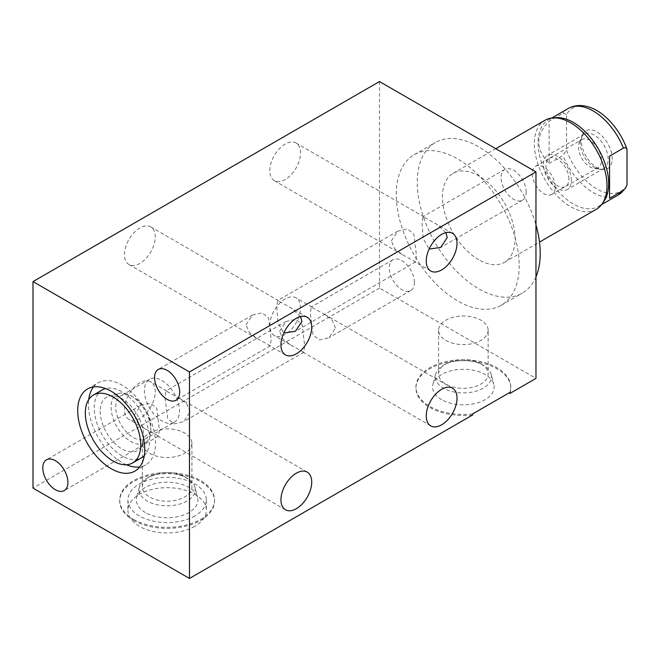 <?xml version="1.0" encoding="UTF-8"?>
<svg xmlns="http://www.w3.org/2000/svg" width="660" height="660" viewBox="0 0 660 660"><rect width="100%" height="100%" fill="white"/><g stroke="black" fill="none" stroke-linecap="round" stroke-linejoin="round"><path stroke-width="0.49" stroke-dasharray="3.3 2.47" d="M551.875 194.386A16.252 9.38 60 0 1 539.352 190.03A16.252 9.38 60 0 1 532.265 173.679A16.252 9.38 -120 0 1 535.631 166.246A16.252 9.38 -120 0 1 548.146 170.594A16.252 9.38 -120 0 1 555.241 186.945A16.252 9.38 60 0 1 551.875 194.386L598.084 167.706A16.252 9.38 60 0 0 601.45 160.273A16.252 9.38 -120 0 0 594.363 143.913A16.252 9.38 -120 0 0 581.839 139.565A16.252 9.38 -120 0 0 579.232 142.7A16.252 9.38 -120 0 0 578.473 146.999A16.252 9.38 60 0 0 594.066 168.399L602.283 169.513A21.813 12.598 60 0 1 581.353 140.794A21.813 12.598 60 0 1 582.367 135.028A21.813 12.598 60 0 1 599.577 133.798A21.813 12.598 60 0 1 612.199 158.606A21.813 12.598 60 0 1 602.283 169.513M598.084 167.706A16.252 9.38 60 0 1 594.066 168.399M627 185.014A48.015 27.72 60 0 1 596.78 188.908A48.015 27.72 60 0 1 566.552 150.117L566.552 114.386A48.015 27.72 60 0 1 593.365 108.727M609.559 198.322L609.559 156.115M566.552 114.386L562.98 113.215L549.12 121.217C535.375 135.283 535.375 149.35 549.12 163.424L549.12 121.217M549.12 163.424L562.98 155.422L566.552 150.117M604.057 201.11A49.954 28.842 60 0 1 598.323 206.481A49.954 28.842 60 0 1 573.35 204.014A49.954 28.842 -120 0 1 540.721 159.992A49.954 28.842 -120 0 1 548.378 119.971A49.954 28.842 -120 0 1 555.893 117.694M596.351 209.261A51.373 29.659 60 0 1 570.669 206.72A51.373 29.659 60 0 1 537.108 161.452A51.373 29.659 60 0 1 544.979 120.285M478.747 259.792A51.373 29.659 60 0 1 445.186 214.525A51.373 29.659 60 0 1 453.057 173.357A51.373 29.659 60 0 1 478.747 175.898A51.373 29.659 60 0 1 512.308 221.166A51.373 29.659 60 0 1 504.43 262.334A51.373 29.659 60 0 1 478.747 259.792M535.969 276.812A86.938 50.193 60 0 1 522.217 293.139A86.938 50.193 60 0 1 455.218 269.841A86.938 50.193 60 0 1 417.268 182.35A86.938 50.193 60 0 1 435.278 142.552A86.938 50.193 60 0 1 535.969 224.961M519.206 265.468A86.938 50.193 60 0 1 501.204 305.266A86.938 50.193 60 0 1 434.206 281.977A86.938 50.193 60 0 1 396.256 194.486A86.938 50.193 60 0 1 414.265 154.688A86.938 50.193 60 0 1 481.255 177.977A86.938 50.193 60 0 1 519.206 265.468M379.492 81.551L379.492 288.057L535.969 378.403M526.185 192.06A17.77 10.255 -120 0 0 518.43 174.174A17.77 10.255 -120 0 0 504.735 169.414A17.77 10.255 -120 0 0 501.055 177.548A17.77 10.255 -120 0 0 508.81 195.434A17.77 10.255 -120 0 0 522.505 200.194A17.77 10.255 -120 0 0 526.185 192.06M414.414 282.406A17.77 10.255 -120 0 0 406.651 264.52A17.77 10.255 -120 0 0 392.964 259.76A17.77 10.255 -120 0 0 389.284 267.894A17.77 10.255 -120 0 0 397.039 285.78A17.77 10.255 -120 0 0 410.726 290.54A17.77 10.255 -120 0 0 414.414 282.406M269.775 170.709A21.747 12.556 -60 0 1 279.271 148.822A21.747 12.556 -60 0 1 296.035 142.997A21.747 12.556 -60 0 1 300.539 152.955A21.747 12.556 -60 0 1 291.043 174.842A21.747 12.556 -60 0 1 274.279 180.667A21.747 12.556 -60 0 1 269.775 170.709M391.339 240.892L397.848 231.132L407.459 228.913L413.803 233.986L416.468 255.403L415.61 261.904L402.113 254.471L394.581 248.605L391.339 240.892M445.888 232.65L436.45 224.062L422.953 216.637L422.103 223.138L423.151 238.458L429.107 249.109M379.492 288.057L33 488.103M124.476 254.603A21.747 12.556 -60 0 1 133.972 232.716A21.747 12.556 -60 0 1 150.727 226.883A21.747 12.556 -60 0 1 155.232 236.841A21.747 12.556 -60 0 1 145.736 258.728A21.747 12.556 -60 0 1 128.981 264.561A21.747 12.556 -60 0 1 124.476 254.603M269.775 325.586A21.747 12.556 -60 0 1 279.271 303.699A21.747 12.556 -60 0 1 296.035 297.875A21.747 12.556 -60 0 1 300.539 307.832A21.747 12.556 -60 0 1 291.043 329.719A21.747 12.556 -60 0 1 274.279 335.544A21.747 12.556 -60 0 1 269.775 325.586M124.476 409.48A21.747 12.556 -60 0 1 133.972 387.585A21.747 12.556 -60 0 1 150.727 381.76A21.747 12.556 -60 0 1 155.232 391.718A21.747 12.556 -60 0 1 145.736 413.605A21.747 12.556 -60 0 1 128.981 419.438A21.747 12.556 -60 0 1 124.476 409.48M509.866 393.475A47.421 27.382 0 0 0 510.79 388.105A47.421 27.382 0 0 0 463.369 360.723A47.421 27.382 0 0 0 415.948 388.105A47.421 27.382 0 0 0 472.659 414.95M133.592 520.369A47.421 27.382 0 0 0 185.27 526.301A47.421 27.382 0 0 0 214.549 501.006A47.421 27.382 0 0 0 200.656 481.651A47.421 27.382 0 0 0 148.978 475.712A47.421 27.382 0 0 0 119.707 501.006A47.421 27.382 0 0 0 133.592 520.369M472.659 413.919A47.421 27.382 180 0 1 415.948 387.073A47.421 27.382 180 0 1 463.369 359.692A47.421 27.382 180 0 1 510.79 387.073A47.421 27.382 180 0 1 509.866 392.436M441.589 399.647A30.789 17.779 180 0 1 432.927 384.4A30.789 17.779 180 0 1 453.758 370.186A30.789 17.779 180 0 1 485.141 374.5A30.789 17.779 180 0 1 493.812 384.4A30.789 17.779 180 0 1 477.262 402.938A30.789 17.779 180 0 1 441.589 399.647M491.139 374.261A28.091 16.22 0 0 1 476.041 391.165A28.091 16.22 0 0 1 443.504 388.162A28.091 16.22 180 0 1 435.592 374.261A28.091 16.22 180 0 1 443.504 365.227A28.091 16.22 180 0 1 483.227 365.227L483.227 365.227A28.091 16.22 0 0 1 491.139 374.261L493.812 384.4M480.892 363.883L483.227 365.227L480.892 363.883A24.783 14.314 0 0 1 488.153 373.997A24.783 14.314 0 0 1 472.849 387.214A24.783 14.314 0 0 1 445.838 384.112A24.783 14.314 180 0 1 438.578 373.997A24.783 14.314 180 0 1 445.838 363.883A24.783 14.314 180 0 1 480.892 363.883M488.153 330.28A24.783 14.314 0 0 1 472.849 343.505A24.783 14.314 0 0 1 445.838 340.403A24.783 14.314 180 0 1 438.578 330.28A24.783 14.314 180 0 1 453.882 317.064A24.783 14.314 180 0 1 480.892 320.166A24.783 14.314 0 0 1 488.153 330.28L488.153 373.997M133.592 519.337A47.421 27.382 0 0 0 185.27 525.269A47.421 27.382 0 0 0 214.549 499.975A47.421 27.382 0 0 0 200.656 480.62A47.421 27.382 0 0 0 148.978 474.68A47.421 27.382 0 0 0 119.707 499.975A47.421 27.382 0 0 0 133.592 519.337M194.849 515.98A39.204 22.63 180 0 1 152.122 520.889A39.204 22.63 180 0 1 127.924 499.975A39.204 22.63 180 0 1 139.408 483.97A39.204 22.63 180 0 1 182.127 479.069A39.204 22.63 180 0 1 206.324 499.975A39.204 22.63 180 0 1 194.849 515.98M194.849 526.301A39.204 22.63 180 0 1 152.122 531.209A39.204 22.63 180 0 1 127.924 510.304A39.204 22.63 180 0 1 139.408 494.299A39.204 22.63 180 0 1 182.127 489.39A39.204 22.63 180 0 1 206.324 510.304A39.204 22.63 180 0 1 194.849 526.301M300.58 316.544L291.142 307.956L277.654 300.523L276.796 307.024L277.843 322.352L283.8 333.003M246.04 324.786L252.541 315.018L262.152 312.807L268.496 317.881L271.161 339.289L270.311 345.79L256.814 338.365L249.282 332.491L246.04 324.786M335.453 327.987L332.195 320.257L324.679 314.408L311.182 306.983L310.332 313.483L313.013 334.95L319.407 339.974L328.952 337.755L335.453 327.987M190.154 411.881L186.887 404.151L179.371 398.302L165.883 390.868L165.025 397.37L167.714 418.836L174.108 423.868L183.645 421.641L190.154 411.881M279.568 331.237L286.077 321.478L295.688 319.258L302.033 324.332L304.697 345.749L303.839 352.25L290.342 344.817L282.81 338.951L279.568 331.237M134.269 415.132L140.77 405.364L150.381 403.153L156.725 408.226L159.39 429.635L158.54 436.136L145.043 428.711L137.511 422.837L134.269 415.132M126.365 464.747A47.421 27.382 60 0 1 88.44 404.464A47.421 27.382 60 0 1 88.729 399.564M93.514 386.925A47.421 27.382 60 0 1 98.257 382.759A47.421 27.382 60 0 1 134.805 395.464A47.421 27.382 60 0 1 155.504 443.19A47.421 27.382 60 0 1 145.679 464.896A47.421 27.382 60 0 1 139.697 466.925M144.276 455.705A39.204 22.63 -120 0 0 149.688 439.832A39.204 22.63 -120 0 0 134.467 402.476A39.204 22.63 -120 0 0 105.517 388.567M102.366 389.878A39.204 22.63 -120 0 0 94.248 407.822A39.204 22.63 -120 0 0 111.358 447.274A39.204 22.63 -120 0 0 141.57 457.776M100.196 411.254A30.789 17.779 -120 0 0 115.178 443.792A30.789 17.779 -120 0 0 139.507 448.858A30.789 17.779 -120 0 0 143.74 436.4A30.789 17.779 -120 0 0 131.794 407.063A30.789 17.779 -120 0 0 109.065 396.132A30.789 17.779 -120 0 0 100.196 411.254M119.18 393.368A28.091 16.22 60 0 0 111.094 407.171A28.091 16.22 -120 0 0 124.756 436.854A28.091 16.22 -120 0 0 146.957 441.474A28.091 16.22 -120 0 0 150.818 430.106A28.091 16.22 60 0 0 130.96 395.703A28.091 16.22 60 0 0 119.18 393.368L109.065 396.132M174.331 422.218A24.783 14.314 -120 0 0 179.462 410.866A24.783 14.314 60 0 0 168.646 385.927A24.783 14.314 60 0 0 149.548 379.286A24.783 14.314 60 0 0 144.416 390.629A24.783 14.314 -120 0 0 155.232 415.577A24.783 14.314 -120 0 0 174.331 422.218L145.687 438.752A24.783 14.314 -120 0 1 126.588 432.118A24.783 14.314 -120 0 1 115.772 407.171A24.783 14.314 60 0 1 120.904 395.827A24.783 14.314 60 0 1 133.295 397.056A24.783 14.314 60 0 1 150.818 427.408L150.818 430.106M145.687 438.752A24.783 14.314 -120 0 0 150.818 427.408M145.357 512.548A30.789 17.779 180 0 1 136.686 497.302A30.789 17.779 180 0 1 157.517 483.087A30.789 17.779 180 0 1 188.9 487.402A30.789 17.779 180 0 1 197.571 497.302A30.789 17.779 180 0 1 181.021 515.839A30.789 17.779 180 0 1 145.357 512.548M194.898 487.162A28.091 16.22 0 0 1 179.8 504.075A28.091 16.22 0 0 1 147.262 501.064A28.091 16.22 180 0 1 139.351 487.162A28.091 16.22 180 0 1 147.262 478.129A28.091 16.22 180 0 1 186.986 478.129L186.986 478.129A28.091 16.22 0 0 1 194.898 487.162L197.571 497.302M184.651 476.784L186.986 478.129L184.651 476.784A24.783 14.314 0 0 1 191.911 486.898A24.783 14.314 0 0 1 176.608 500.123A24.783 14.314 0 0 1 149.597 497.021A24.783 14.314 180 0 1 142.337 486.898A24.783 14.314 180 0 1 149.597 476.784A24.783 14.314 180 0 1 184.651 476.784M191.911 443.19A24.783 14.314 0 0 1 176.608 456.406A24.783 14.314 0 0 1 149.597 453.305A24.783 14.314 180 0 1 142.337 443.19A24.783 14.314 180 0 1 157.641 429.965A24.783 14.314 180 0 1 184.651 433.067A24.783 14.314 0 0 1 191.911 443.19L191.911 486.898M571.379 180.469A19.726 11.393 -120 0 0 562.774 160.619A19.726 11.393 -120 0 0 547.569 155.331A19.726 11.393 -120 0 0 543.485 164.365A19.726 11.393 -120 0 0 552.098 184.214A19.726 11.393 -120 0 0 567.295 189.502A19.726 11.393 -120 0 0 571.379 180.469M568.92 179.05A16.252 9.38 -120 0 0 557.436 159.151A16.252 9.38 -120 0 0 545.944 165.784A16.252 9.38 -120 0 0 557.436 185.683A16.252 9.38 -120 0 0 568.92 179.05M580.272 143.121A19.726 11.393 60 0 1 584.356 134.095A19.726 11.393 60 0 1 599.56 139.375A19.726 11.393 60 0 1 608.173 159.233A19.726 11.393 60 0 1 604.082 168.259A19.726 11.393 60 0 1 588.885 162.979A19.726 11.393 60 0 1 580.272 143.121M568.227 108.504A49.954 28.842 -120 0 0 562.98 113.215M618.172 195.022A49.954 28.842 60 0 1 593.2 192.547A49.954 28.842 -120 0 1 562.98 155.422M535.631 166.246L581.839 139.565M579.232 142.7L582.367 135.028M601.648 204.567L598.323 206.481M551.694 118.049L548.378 119.971M453.057 173.357L495.776 148.69M504.43 262.334L539.5 242.088M501.204 305.266L522.217 293.139M452.512 233.335L436.45 224.062M423.868 216.802L296.035 142.997M510.79 388.105L510.79 387.073M415.948 388.105L415.948 387.073M435.592 374.261L432.927 384.4M445.838 363.883L443.504 365.227M438.578 330.28L438.578 373.997M214.549 501.006L214.549 499.975M119.707 501.006L119.707 499.975M127.924 499.975L127.924 510.304M206.324 499.975L206.324 510.304M504.735 169.414L422.953 216.637M397.848 231.132L277.654 300.523M252.541 315.018L158.243 369.46M522.505 200.194L440.723 247.409M415.61 261.904L295.416 331.295M270.311 345.79L176.005 400.24M430.765 271.012L414.703 261.739M402.121 254.471L274.279 180.667M285.458 354.899L269.396 345.625M256.814 338.365L128.981 264.561M307.213 317.229L291.142 307.956M278.561 300.688L150.727 226.883M392.964 259.76L311.182 306.983M286.077 321.478L165.883 390.868M140.77 405.364L46.472 459.805M452.512 388.212L324.679 314.408M312.097 307.147L296.035 297.875M430.765 425.89L302.923 352.085M290.342 344.817L274.279 335.544M410.726 290.54L328.952 337.755M303.839 352.25L183.645 421.641M158.54 436.136L64.234 490.586M285.458 509.776L157.624 435.971M145.043 428.711L128.981 419.438M307.213 472.106L179.371 398.302M166.79 391.034L150.727 381.76M87.532 388.954L98.257 382.759M134.953 471.091L145.679 464.896M414.265 154.688L435.278 142.552M146.957 441.474L139.507 448.858M133.295 397.056L130.96 395.703M149.548 379.286L120.904 395.827M139.351 487.162L136.686 497.302M149.597 476.784L147.262 478.129M142.337 443.19L142.337 486.898M584.356 134.095L547.569 155.331M604.082 168.259L567.295 189.502"/><path stroke-width="0.99" d="M568.227 108.504A49.954 28.842 -120 0 1 593.2 110.979A49.954 28.842 60 0 1 623.419 148.112L609.559 156.115L609.559 198.322L623.419 190.319L625.235 188.562L627 185.014L627 149.284A48.015 27.72 60 0 0 593.365 108.727C583.902 104.519 575.52 104.445 568.227 108.504L551.694 118.049M623.419 148.112C625.053 147.394 626.241 147.79 627 149.284M495.776 148.69L544.979 120.285A51.373 29.659 60 0 1 552.709 117.942L555.893 117.694A49.954 28.842 -120 0 1 573.35 122.446A49.954 28.842 60 0 1 604.057 201.11L602.242 203.742A51.373 29.659 60 0 1 596.351 209.261L539.5 242.088M552.709 117.942A51.373 29.659 60 0 1 570.669 122.826A51.373 29.659 60 0 1 602.242 203.742M535.969 224.961A86.938 50.193 60 0 1 540.218 253.341A86.938 50.193 60 0 1 535.969 276.812M189.478 578.449L472.659 414.95L472.659 413.919L509.866 392.436L509.866 393.475L535.969 378.403L535.969 171.897L379.492 81.551L33 281.597L33 488.103L189.478 578.449L189.478 371.943L33 281.597M535.969 171.897L189.478 371.943M426.261 261.055A21.747 12.556 -60 0 1 435.748 239.167A21.747 12.556 -60 0 1 452.512 233.335A21.747 12.556 -60 0 1 457.017 243.292A21.747 12.556 -60 0 1 447.521 265.188A21.747 12.556 -60 0 1 430.765 271.012A21.747 12.556 -60 0 1 426.261 261.055M280.954 344.941A21.747 12.556 -60 0 1 290.45 323.053A21.747 12.556 -60 0 1 307.213 317.229A21.747 12.556 -60 0 1 311.718 327.187A21.747 12.556 -60 0 1 302.222 349.074A21.747 12.556 -60 0 1 285.458 354.899A21.747 12.556 -60 0 1 280.954 344.941M426.261 415.932A21.747 12.556 -60 0 1 435.748 394.045A21.747 12.556 -60 0 1 452.512 388.212A21.747 12.556 -60 0 1 457.017 398.17A21.747 12.556 -60 0 1 447.521 420.057A21.747 12.556 -60 0 1 430.765 425.89A21.747 12.556 -60 0 1 426.261 415.932M280.954 499.818A21.747 12.556 -60 0 1 290.45 477.931A21.747 12.556 -60 0 1 307.213 472.106A21.747 12.556 -60 0 1 311.718 482.064A21.747 12.556 -60 0 1 302.222 503.951A21.747 12.556 -60 0 1 285.458 509.776A21.747 12.556 -60 0 1 280.954 499.818M429.107 249.109L440.723 247.409L447.224 237.641L445.888 232.65M179.693 392.106A17.77 10.255 -120 0 0 171.93 374.22A17.77 10.255 -120 0 0 158.243 369.46A17.77 10.255 -120 0 0 154.564 377.594A17.77 10.255 -120 0 0 162.319 395.48A17.77 10.255 -120 0 0 176.005 400.24A17.77 10.255 -120 0 0 179.693 392.106M67.914 482.452A17.77 10.255 -120 0 0 60.159 464.566A17.77 10.255 -120 0 0 46.472 459.805A17.77 10.255 -120 0 0 42.793 467.94A17.77 10.255 -120 0 0 50.548 485.826A17.77 10.255 -120 0 0 64.234 490.586A17.77 10.255 -120 0 0 67.914 482.452M77.707 410.66A47.421 27.382 60 0 1 87.532 388.954A47.421 27.382 60 0 1 124.072 401.659A47.421 27.382 60 0 1 144.771 449.386A47.421 27.382 60 0 1 134.953 471.091A47.421 27.382 60 0 1 98.406 458.386A47.421 27.382 60 0 1 77.707 410.66M283.8 333.003L295.416 331.295L301.925 321.536L300.58 316.544M88.729 399.564A47.421 27.382 60 0 1 93.514 386.925M139.697 466.925A47.421 27.382 60 0 1 126.365 464.747M105.517 388.567A39.204 22.63 -120 0 0 102.366 389.878L93.431 395.043A39.204 22.63 -120 0 0 85.313 412.987A39.204 22.63 -120 0 0 102.424 452.438A39.204 22.63 -120 0 0 132.627 462.94A39.204 22.63 -120 0 0 140.745 444.997A39.204 22.63 -120 0 0 123.635 405.545A39.204 22.63 -120 0 0 93.431 395.043M132.627 462.94L141.57 457.776A39.204 22.63 -120 0 0 144.276 455.705M623.419 190.319A49.954 28.842 60 0 1 618.172 195.022L601.648 204.567M625.235 188.562L618.172 195.022"/></g></svg>
